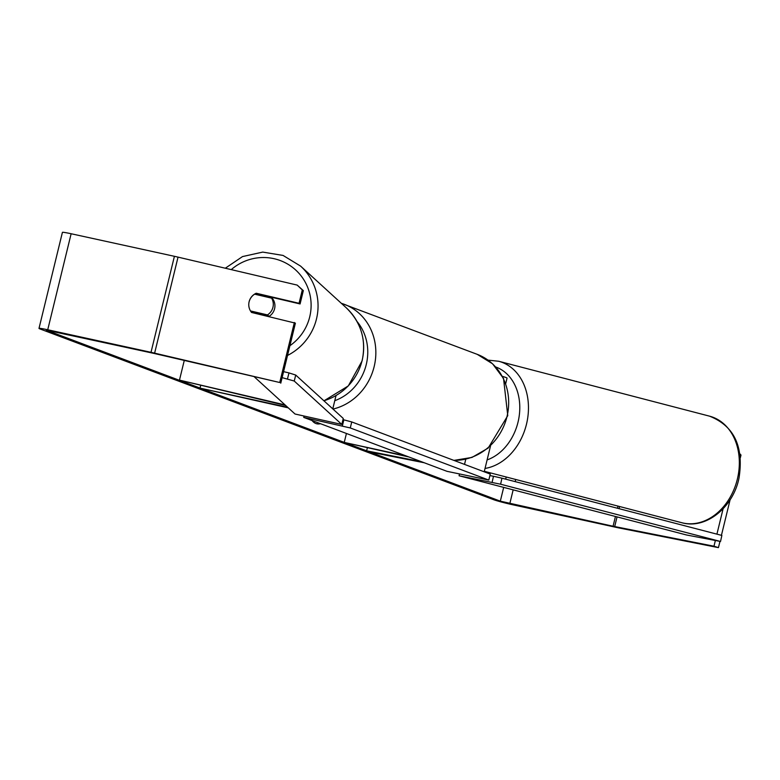 <?xml version="1.0" encoding="UTF-8"?>
<svg xmlns="http://www.w3.org/2000/svg" width="780" height="780" viewBox="0 0 780 780"><rect width="100%" height="100%" fill="white"/><g stroke="black" fill="none" stroke-linecap="round" stroke-linejoin="round"><path stroke-width="1.17" d="M505.723 383.555L507.049 378.105A14.849 0.799 -166.3 0 0 502.427 376.369M408.886 456.982L344.243 442.416L406.039 455.91M346.427 433.475L344.243 442.416M367.331 447.905L366.61 450.83L371.075 452.244L424.242 462.764M366.61 450.83L421.298 461.653M287.625 407.267L200.031 388.128L288.269 407.852M200.665 385.515L200.031 388.128M184.255 360.516L179.468 380.123L285.041 404.898M285.656 405.464L179.468 380.123M271.352 297.209A12.373 12.178 132.4 0 1 268.885 316.514M249.151 301.753A12.373 12.178 132.4 0 1 254.641 294.177L271.625 298.165A12.373 12.178 132.4 0 1 267.462 314.906L250.487 310.937A12.373 12.178 132.4 0 1 249.132 307.632M267.998 316.31A12.373 12.178 132.4 0 0 268.593 315.949L267.462 314.906M256.737 294.674A12.373 12.178 132.4 0 1 258.053 294.089M271.274 297.19A12.373 12.178 132.4 0 1 272.766 299.208L271.625 298.165M268.593 315.949L251.765 312M312.068 420.537A41.73 16.945 102.3 0 0 315.91 423.53A41.73 16.945 102.3 0 0 316.875 423.813A41.73 16.945 102.3 0 0 320.444 423.696M316.329 423.677A41.73 16.945 102.3 0 0 319.605 423.374M500.321 501.16L46.215 330.145L153.855 353.389L279.737 382.512L154.625 353.145A14.849 0.799 13.7 0 0 151.008 352.316L47.726 329.764A14.849 0.799 13.7 0 0 39 328.39A14.849 0.799 13.7 0 0 40.17 329.014L493.691 499.707A14.849 0.799 13.7 0 0 512.645 504.748L615.917 527.3A14.849 0.799 13.7 0 0 619.154 527.982L718.438 547.628L713.973 546.215L613.07 526.237L500.321 501.16L503.685 487.383M280.771 383.165L295.406 323.154L251.54 312.448A12.373 12.197 122.6 0 1 256.22 293.241L299.052 303.293L302.299 289.955L297.2 285.1L303.332 290.618L300.085 303.956L299.052 303.293M39 328.39L62.41 232.372A14.849 0.799 13.7 0 1 71.136 233.746L174.408 256.308A14.849 0.799 13.7 0 1 178.035 257.127L297.2 285.1M294.372 322.501L279.737 382.512M303.332 290.618L302.299 289.955M252.184 312.595A12.373 12.197 122.6 0 1 251.238 311.103M256.064 294.508A12.373 12.197 122.6 0 1 257.254 293.904L300.085 303.956M723.099 508.775L716.917 534.154M715.318 540.686L713.973 546.215M730.109 499.736L721.432 535.333M719.93 541.505L718.438 547.628M739.879 453.804L741 455.072L740.356 457.694M741 455.072L740.025 454.769M257.254 293.904L256.22 293.241M303.732 417.398L446.998 471.325L488.806 480.08L350.279 427.947L303.732 417.398L304.044 416.13M488.806 480.08L490.269 474.084L351.741 421.941L350.279 427.947M342.391 425.841L343.853 419.845L342.985 419.659M343.853 419.845L351.741 421.941M282.126 377.637L294.235 381.03L341.796 424.447L295.025 414.014L254.465 376.994M283.579 371.651L288.971 372.908L287.479 378.895M294.235 381.03L295.727 375.053L343.278 418.46L341.796 424.447M295.727 375.053L288.971 372.908M459.079 475.771L686.527 534.983L720.525 541.476L500.604 484.214L459.079 475.771L459.459 474.045M720.525 541.476L721.87 535.441L501.95 478.179L500.604 484.214M492.122 482.303L493.467 476.268L489.908 475.566M493.467 476.268L501.95 478.179M465.777 459.235L464.519 464.392M287.537 355.446A55.048 54.171 -47.6 0 0 316.427 319.195A55.048 54.171 -47.6 0 0 300.612 266.116L283.062 255.431L262.724 252.096L242.512 256.581L225.293 268.223M231.25 269.617A48.867 48.087 132.4 0 1 288.21 264.401A48.867 48.087 132.4 0 1 309.67 317.06A48.867 48.087 132.4 0 1 289.906 345.706M300.612 266.116L346.203 307.749A55.048 54.171 132.4 0 1 362.027 360.828A55.048 54.171 132.4 0 1 323.895 400.764M506.21 476.999L505.684 479.154M178.035 257.127L154.625 353.145M515.697 479.466L515.17 481.621M513.162 489.85L509.798 503.675M617.975 506.103L617.458 508.258M615.449 516.477L613.07 526.237M619.573 506.512L619.057 508.667M617.048 516.896L614.689 526.568M71.136 233.746L47.726 329.764M174.408 256.308L151.008 352.316M453.755 460.337A55.048 50.222 -69.4 0 0 507.273 415.369A55.048 50.222 -69.4 0 0 477.233 354.344L492.57 363.802L503.539 378.485L507.76 415.642L488.163 448.09L471.949 457.441L453.921 460.395M341.377 303.332A55.048 50.222 110.6 0 1 344.399 304.356A55.048 50.222 110.6 0 1 375.502 358.946A55.048 50.222 110.6 0 1 332.982 409.061M334.776 400.686A48.867 44.577 -69.4 0 0 357.035 321.506M737.675 477.75A55.048 42.793 -75.4 0 0 709.537 416.159C734.146 425.938 743.964 446.608 738.992 478.159C733.181 507.361 705.939 529.649 681.798 522.717A55.048 42.793 -75.4 0 0 737.675 477.75M488.046 360.126L498.664 361.257A55.048 42.793 104.6 0 1 526.802 422.848A55.048 42.793 104.6 0 1 485.033 468.439M487.11 459.907A48.867 37.986 -75.4 0 0 518.31 420.927A48.867 37.986 -75.4 0 0 495.739 367M490.493 446.033L484.214 471.802M336.014 395.606L332.777 408.876M323.953 400.822L348.299 385.924L362.086 360.925C366.502 340.177 361.208 322.452 346.203 307.749M477.233 354.344L341.367 303.332M498.664 361.257L709.537 416.159M484.331 471.305L681.798 522.717"/></g></svg>
